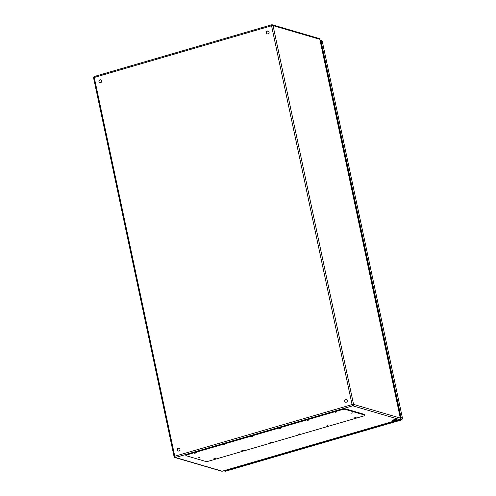 <?xml version="1.0" encoding="UTF-8"?>
<svg xmlns="http://www.w3.org/2000/svg" width="496" height="496" viewBox="0 0 496 496"><rect width="100%" height="100%" fill="white"/><g stroke="black" fill="none" stroke-linecap="round" stroke-linejoin="round"><path stroke-width="0.74" d="M396.905 419.436A2.499 0.502 -12 0 1 397.098 419.573A2.499 0.502 -12 0 1 394.754 420.583A2.499 0.502 -12 0 1 392.2 420.614A2.499 0.502 -12 0 1 394.115 419.703A2.499 0.502 -12 0 1 396.905 419.436M177.246 449.977A1.488 1.37 106.3 0 1 179.013 448.155A1.488 1.37 106.3 0 1 179.905 449.971A1.488 1.37 106.3 0 1 177.246 449.977M344.677 401.165A1.488 1.37 106.3 0 1 346.444 399.342A1.488 1.37 106.3 0 1 347.336 401.159A1.488 1.37 106.3 0 1 344.677 401.165M266.389 32.854A1.488 1.37 106.3 0 1 268.156 31.031A1.488 1.37 106.3 0 1 269.049 32.848A1.488 1.37 106.3 0 1 266.389 32.854M98.958 81.66A1.488 1.37 106.3 0 1 100.725 79.837A1.488 1.37 106.3 0 1 101.618 81.654A1.488 1.37 106.3 0 1 98.958 81.66M392.46 420.31A2.499 0.502 168 0 0 394.649 420.106A2.499 0.502 168 0 0 396.738 419.399M179.106 448.186A1.488 1.37 -73.7 0 0 178.269 451.038M346.537 399.373A1.488 1.37 -73.7 0 0 345.7 402.231M268.249 31.062A1.488 1.37 -73.7 0 0 267.412 33.914M100.818 79.868A1.488 1.37 -73.7 0 0 99.981 82.727M364.951 415.226L364.814 414.588A2.647 0.533 168 0 0 364.616 414.445L344.993 408.698A2.647 0.533 168 0 0 341.595 409.101L187.321 454.076A2.647 0.533 168 0 0 185.733 454.925L185.87 455.557A2.647 0.533 168 0 0 186.068 455.706L205.691 461.447A2.647 0.533 168 0 0 209.089 461.044L363.363 416.07A2.647 0.533 168 0 0 364.951 415.226A2.647 0.533 168 0 0 364.752 415.078L345.129 409.336A2.647 0.533 168 0 0 341.732 409.739L187.457 454.714A2.647 0.533 168 0 0 185.87 455.557M215.605 458.409L213.733 458.881L215.605 458.409M196.484 452.811L194.618 453.282L196.484 452.811M243.71 450.219L241.837 450.684L243.71 450.219M224.589 444.621L222.723 445.092L224.589 444.621M271.814 442.023L269.942 442.494L271.814 442.023M252.693 436.43L250.827 436.895L252.693 436.43M299.919 433.833L298.046 434.298L299.919 433.833M280.804 428.234L278.932 428.705L280.804 428.234M328.023 425.636L326.151 426.107L328.023 425.636M308.909 420.044L307.036 420.509L308.909 420.044M356.128 417.446L354.256 417.911L356.128 417.446M337.013 411.847L335.141 412.319L337.013 411.847M199.764 457.442L197.898 457.913L199.764 457.442M352.848 412.815L350.976 413.286L352.848 412.815M320.224 40.808L320.224 40.808A0.992 0.911 106.3 0 1 320.435 41.242L400.477 417.812A0.992 0.911 106.3 0 1 400.452 418.339M321.036 41.069L322.282 41.435L402.436 418.085L322.282 41.435A1.655 1.519 106.3 0 0 321.253 40.275L320.032 39.922A1.655 1.519 106.3 0 1 321.036 41.069L401.078 417.638A1.655 1.519 106.3 0 1 399.919 419.659L224.502 470.797A1.655 1.519 106.3 0 1 223.702 470.797L224.948 471.163A1.655 1.519 106.3 0 0 225.748 471.163L224.502 470.797M400.365 418.264L319.827 39.308L273.042 25.606L353.555 404.401L400.34 418.097A1.159 1.066 -73.7 0 1 399.534 419.511L352.749 405.815L175.448 457.498L222.233 471.2L399.534 419.511A1.159 0.397 73.7 0 0 399.621 419.517A1.159 0.397 73.7 0 0 399.714 419.442M174.772 456.258L352.073 404.575L271.554 25.786L94.259 77.469L174.772 456.258L174.077 456.63A1.159 1.159 0 0 0 174.883 457.504A1.159 1.066 -73.7 0 0 175.448 457.498A1.159 0.397 73.7 0 1 174.772 456.258M393.241 420.317L396.453 419.38M319.864 39.463L400.433 418.159A1.159 1.159 0 0 1 399.621 419.517L222.32 471.2A1.159 0.397 73.7 0 1 222.233 471.2A1.159 1.066 106.3 0 1 221.669 471.2A1.159 1.159 0 0 0 222.32 471.2A1.159 0.397 73.7 0 0 222.394 471.15M174.164 456.692A1.159 1.066 -73.7 0 0 174.883 457.504L221.669 471.2M93.651 77.903L94.259 77.469A1.159 0.397 73.7 0 1 94.37 76.483A1.159 1.159 0 0 0 93.564 77.841L174.077 456.63M319.108 38.496A1.159 1.159 0 0 1 319.914 39.37L319.827 39.308A1.159 1.066 106.3 0 0 319.108 38.496L272.323 24.8A1.159 1.066 -73.7 0 0 271.758 24.8A1.159 0.397 73.7 0 0 271.672 24.8A1.159 0.397 73.7 0 0 271.554 25.786L273.042 25.606A1.159 1.066 -73.7 0 0 272.323 24.8A1.159 1.159 0 0 0 271.672 24.8L94.37 76.483A1.159 0.397 73.7 0 1 94.463 76.489M352.749 405.815A1.159 1.066 -73.7 0 0 353.555 404.401L352.073 404.575A1.159 0.397 73.7 0 0 352.749 405.815M341.732 409.739L341.595 409.101M345.129 409.336L344.993 408.698M187.457 454.714L187.321 454.076M364.752 415.078L364.616 414.445M399.919 419.659L401.165 420.025A1.655 1.519 106.3 0 0 402.324 417.998L401.078 417.638M224.948 471.163L401.283 420.025A1.525 0.521 73.7 0 1 401.165 420.025L225.748 471.163A1.525 0.521 73.7 0 0 225.866 471.163A1.525 0.521 73.7 0 0 225.959 471.101M402.436 418.085L401.283 420.025A1.525 0.521 73.7 0 0 401.4 419.932M321.253 40.275L322.394 41.515"/></g></svg>
